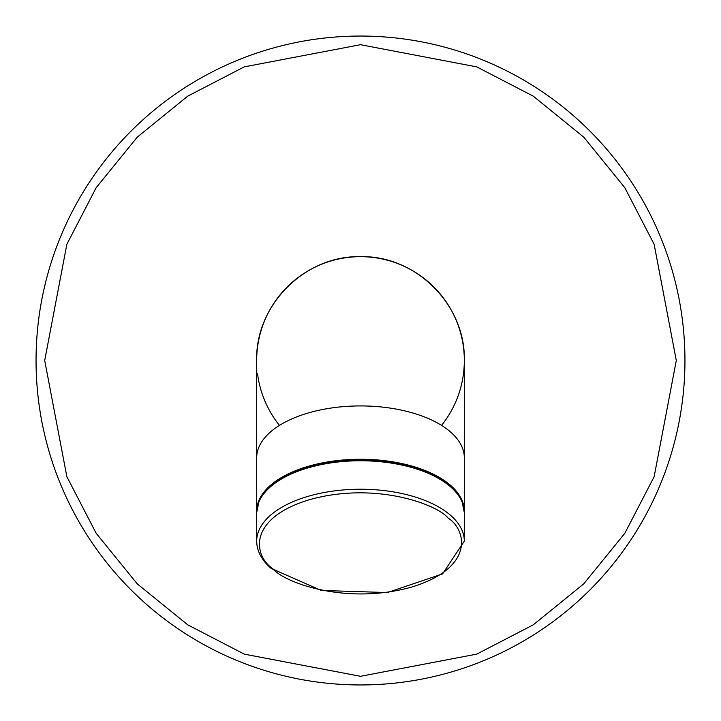 <?xml version="1.0" encoding="UTF-8"?>
<svg xmlns="http://www.w3.org/2000/svg" width="721" height="721" viewBox="0 0 721 721"><rect width="100%" height="100%" fill="white"/><g stroke="black" fill="none" stroke-linecap="round" stroke-linejoin="round"><path stroke-width="1.08" d="M257.262 507.151A103.68 51.84 -0 0 1 259.01 501.338A103.68 51.84 -0 0 1 360.5 460.079A103.68 51.84 -0 0 1 450.283 485.999A103.68 51.84 -0 0 1 461.99 501.338A103.68 51.84 -0 0 1 463.738 507.151M44.702 360.5L66.873 476.743L96.181 533.306L137.197 583.803L187.694 624.819L244.257 654.127L360.5 676.298L476.743 654.127L533.306 624.819L583.803 583.803L624.819 533.306L654.127 476.743L676.298 360.5L654.127 244.257L624.819 187.694L583.803 137.197L533.306 96.181L476.743 66.873L360.5 44.702L244.257 66.873L187.694 96.181L137.197 137.197L96.181 187.694L66.873 244.257L44.702 360.5M36.05 360.5A324.45 324.45 0 0 0 360.5 684.95A324.45 324.45 0 0 0 684.95 360.5A324.45 324.45 0 0 0 360.5 36.05A324.45 324.45 0 0 0 36.05 360.5A324.45 324.45 0 0 1 360.5 36.05A324.45 324.45 0 0 1 684.95 360.5M360.5 256.676A103.824 103.824 0 0 1 441.549 425.39A103.824 103.824 0 0 0 460.079 389.89A103.824 103.824 0 0 1 441.549 425.39A103.824 103.824 0 0 0 360.5 256.676C415.972 255.243 465.757 305.028 464.324 360.5A103.824 103.824 0 0 1 463.567 373.027A103.824 103.824 0 0 0 464.324 360.5L464.324 457.835A103.824 51.912 -0 0 0 360.5 405.923A103.824 51.912 -0 0 0 256.676 457.835L256.676 360.5A103.824 103.824 0 0 1 360.5 256.676C305.037 255.243 255.243 305.01 256.676 360.5L256.676 360.5M464.09 353.542A103.824 103.824 0 0 0 463.324 346.098A103.824 103.824 0 0 1 464.09 353.542M279.451 425.39A103.824 103.824 0 0 1 257.532 373.775M461.99 501.338L464.324 512.667A103.824 51.912 180 0 0 450.418 486.711A103.824 51.912 180 0 0 333.625 462.531A103.824 51.912 180 0 0 256.676 512.667L256.676 541.138C256.838 551.096 261.66 560.181 271.132 568.409L321.287 590.454L387.384 592.554L442.541 573.925L464.324 541.138A103.824 51.912 180 0 0 450.418 515.182A103.824 51.912 180 0 0 333.625 491.001A103.824 51.912 180 0 0 256.676 541.147M272.835 568.698C254.504 556.891 245.69 518.886 309.886 499.554C375.461 481.421 436.881 504.24 448.165 518.084C466.496 529.89 475.31 567.896 411.114 587.227C345.539 605.361 284.119 582.532 272.835 568.698M256.676 457.835L256.685 511.919A103.824 51.912 0 0 1 256.676 511.171A103.824 51.912 0 0 1 360.5 459.259A103.824 51.912 0 0 1 464.324 511.171A103.824 51.912 0 0 1 464.315 511.91L464.324 457.835M259.01 501.338L256.676 512.667M464.324 512.667L464.324 541.138"/></g></svg>
